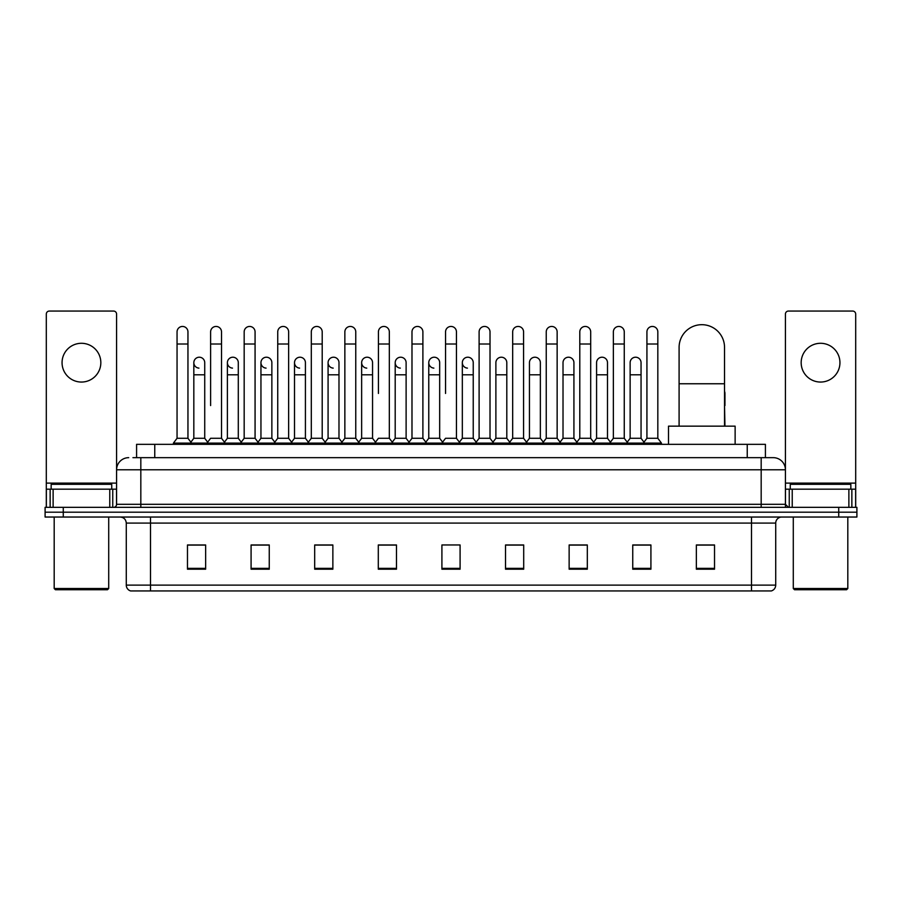 <?xml version="1.0" encoding="UTF-8"?>
<svg xmlns="http://www.w3.org/2000/svg" width="902" height="902" viewBox="0 0 902 902"><rect width="100%" height="100%" fill="white"/><g stroke="black" fill="none" stroke-linecap="round" stroke-linejoin="round"><path stroke-width="1.35" d="M136.585 457.664L136.585 444.336L765.415 444.336L765.415 457.664M133.225 457.664L769.056 457.664M132.944 457.664L140.825 457.664L140.825 469.784L116.584 469.784L116.584 504.308A3.033 3.033 0 0 1 113.562 507.341M128.704 457.664A12.121 12.121 0 0 0 116.584 469.784L116.584 314.088A3.033 3.033 0 0 0 113.562 311.055L49.339 311.055A3.033 3.033 0 0 0 46.306 314.088L46.306 489.166L53.128 489.166L53.128 507.341M773.296 457.664A12.121 12.121 0 0 1 785.417 469.784L761.175 469.784L761.175 457.664L773.115 457.664M848.872 507.341L848.872 489.166L855.694 489.166L855.694 507.341L855.694 314.088A3.033 3.033 0 0 0 852.661 311.055L788.438 311.055A3.033 3.033 0 0 0 785.417 314.088L785.417 504.308L788.438 507.341M63.275 507.341L45.1 507.341L45.1 512.189L63.275 512.189L45.1 512.189L45.1 517.038L63.275 517.038L63.275 512.189L838.725 512.189L63.275 512.189L63.275 507.341L838.725 507.341L838.725 512.189L856.9 512.189L838.725 512.189L838.725 517.038L63.275 517.038M856.9 507.341L856.9 512.189L856.9 507.341L838.725 507.341M775.72 585.127C775.551 588.036 774.096 589.976 771.357 590.945L751.49 590.945L751.49 585.127L775.72 585.127L775.72 523.092A6.055 6.055 0 0 1 781.775 517.038M751.49 590.945L130.643 590.945A6.055 6.055 0 0 1 126.28 585.127L126.28 523.092C125.919 519.417 123.901 517.398 120.225 517.038M714.531 569.196L714.531 544.966L696.355 544.966L696.355 569.196L714.531 569.196M650.917 569.196L650.917 544.966L632.742 544.966L632.742 569.196L650.917 569.196M587.315 569.196L587.315 544.966L569.139 544.966L569.139 569.196L587.315 569.196M523.701 569.196L523.701 544.966L505.526 544.966L505.526 569.196L523.701 569.196M205.645 569.196L205.645 544.966L187.469 544.966L187.469 569.196L205.645 569.196M269.258 569.196L269.258 544.966L251.083 544.966L251.083 569.196L269.258 569.196M332.861 569.196L332.861 544.966L314.685 544.966L314.685 569.196L332.861 569.196M396.474 569.196L396.474 544.966L378.299 544.966L378.299 569.196L396.474 569.196M460.088 569.196L460.088 544.966L441.912 544.966L441.912 569.196L460.088 569.196M856.9 517.038L856.9 512.189L856.9 517.038L838.725 517.038M579.197 545.09L574.529 545.09M646.317 545.09L641.649 545.09M394.602 545.09L389.935 544.966M327.471 545.09L322.803 545.09M260.351 545.09L255.683 545.09M187.469 545.09L205.34 545.09M193.22 545.09L188.563 545.09M512.065 544.966L507.398 545.09M444.945 544.966L457.055 544.966M396.474 545.09L378.299 545.09M332.861 545.09L314.685 545.09M269.258 545.09L251.083 545.09M523.701 545.09L505.526 545.09M587.315 545.09L569.139 545.09M650.917 545.09L632.742 545.09M714.531 545.09L696.355 545.09M81.451 343.29A19.382 19.382 0 0 0 62.058 362.672A19.382 19.382 0 0 0 81.451 382.053A19.382 19.382 0 0 0 100.832 362.672A19.382 19.382 0 0 0 81.451 343.29M109.773 507.341L109.773 489.166L53.128 489.166M109.773 489.166L116.584 489.166M46.306 507.341L46.306 489.166M107.496 589.728L55.394 589.728L54.188 588.521L108.714 588.521L107.496 589.728M54.188 517.038L54.188 588.521M108.714 517.038L108.714 588.521M111.735 489.166L111.735 484.318L51.155 484.318L51.155 489.166M679.093 426.161L679.093 347.405A22.719 22.719 0 0 1 701.812 324.686A22.719 22.719 0 0 1 724.531 347.405A22.719 22.719 0 0 0 701.812 324.686M724.531 426.161L724.531 347.405M735.13 444.336L735.13 426.161L668.495 426.161L668.495 444.336M177.051 344.012L187.954 344.012L187.954 438.282L177.051 438.282L177.051 331.891A5.457 5.457 0 0 1 182.847 326.456A5.457 5.457 0 0 1 187.954 331.891A5.457 5.457 0 0 0 182.847 326.456M177.051 438.282L173.41 443.119L173.41 444.336M187.954 438.282L191.585 443.119L173.41 443.119M210.606 405.562L210.606 344.012L221.52 344.012L221.52 438.282L210.606 438.282L206.975 443.119L191.585 443.119L191.585 444.336M210.606 344.012L210.606 331.891A5.457 5.457 0 0 1 216.401 326.456A5.457 5.457 0 0 1 221.52 331.891A5.457 5.457 0 0 0 216.401 326.456M227.394 438.282L227.394 374.792L238.297 374.792L238.297 438.282L227.394 438.282L224.451 442.194L221.52 438.282L225.15 443.119L206.975 443.119L206.975 444.336M244.171 438.282L244.171 344.012L255.074 344.012L255.074 438.282L244.171 438.282L240.541 443.119L225.15 443.119L225.15 444.336M244.171 344.012L244.171 331.891A5.457 5.457 0 0 1 249.967 326.456A5.457 5.457 0 0 1 255.074 331.891A5.457 5.457 0 0 0 249.967 326.456M255.074 405.562L255.074 438.282L258.716 443.119L240.541 443.119L240.541 444.336M277.737 438.282L277.737 344.012L288.64 344.012L288.64 438.282L277.737 438.282L274.095 443.119L258.716 443.119L258.716 444.336M277.737 344.012L277.737 331.891A5.457 5.457 0 0 1 283.532 326.456A5.457 5.457 0 0 1 288.64 331.891A5.457 5.457 0 0 0 283.532 326.456M288.64 438.282L292.271 443.119L274.095 443.119L274.095 444.336M311.303 438.282L311.303 344.012L322.206 344.012L322.206 438.282L311.303 438.282L307.661 443.119L292.271 443.119L292.271 444.336M311.303 344.012L311.303 331.891A5.457 5.457 0 0 1 317.087 326.456A5.457 5.457 0 0 1 322.206 331.891A5.457 5.457 0 0 0 317.087 326.456M322.206 393.452L322.206 438.282L325.836 443.119L307.661 443.119L307.661 444.336M344.857 438.282L344.857 344.012L355.76 344.012L355.76 438.282L344.857 438.282L341.227 443.119L325.836 443.119L325.836 444.336M344.857 344.012L344.857 331.891A5.457 5.457 0 0 1 350.652 326.456A5.457 5.457 0 0 1 355.76 331.891A5.457 5.457 0 0 0 350.652 326.456M355.76 438.282L359.402 443.119L341.227 443.119L341.227 444.336M378.423 393.452L378.423 344.012L389.326 344.012L389.326 438.282L378.423 438.282L374.792 443.119L359.402 443.119L359.402 444.336M378.423 344.012L378.423 331.891A5.457 5.457 0 0 1 384.218 326.456A5.457 5.457 0 0 1 389.326 331.891A5.457 5.457 0 0 0 384.218 326.456M389.326 393.452L389.326 438.282L392.968 443.119L374.792 443.119L374.792 444.336M411.988 438.282L411.988 344.012L422.891 344.012L422.891 438.282L411.988 438.282L408.347 443.119L392.968 443.119L392.968 444.336M411.988 344.012L411.988 331.891A5.457 5.457 0 0 1 417.784 326.456A5.457 5.457 0 0 1 422.891 331.891A5.457 5.457 0 0 0 417.784 326.456M422.891 438.282L426.522 443.119L408.347 443.119L408.347 444.336M445.543 393.452L445.543 344.012L456.457 344.012L456.457 438.282L445.543 438.282L441.912 443.119L426.522 443.119L426.522 444.336M445.543 344.012L445.543 331.891A5.457 5.457 0 0 1 451.338 326.456A5.457 5.457 0 0 1 456.457 331.891A5.457 5.457 0 0 0 451.338 326.456M456.457 438.282L460.088 443.119L441.912 443.119L441.912 444.336M473.234 438.282L473.234 374.792L462.331 374.792L462.331 438.282L473.234 438.282L476.177 442.194L479.109 438.282L479.109 344.012L490.012 344.012L490.012 438.282L479.109 438.282L475.478 443.119L460.088 443.119L460.088 444.336M479.109 344.012L479.109 331.891A5.457 5.457 0 0 1 484.904 326.456A5.457 5.457 0 0 1 490.012 331.891A5.457 5.457 0 0 0 484.904 326.456M495.886 438.282L495.886 374.792L506.8 374.792L506.8 438.282L495.886 438.282L492.954 442.194L490.012 438.282L493.653 443.119L475.478 443.119L475.478 444.336M506.8 438.282L509.731 442.194L512.674 438.282L512.674 344.012L523.577 344.012L523.577 438.282L512.674 438.282L509.032 443.119L493.653 443.119L493.653 444.336M512.674 344.012L512.674 331.891A5.457 5.457 0 0 1 518.47 326.456A5.457 5.457 0 0 1 523.577 331.891A5.457 5.457 0 0 0 518.47 326.456M529.451 438.282L529.451 374.792L540.354 374.792L540.354 438.282L529.451 438.282L526.52 442.194L523.577 438.282L527.208 443.119L509.032 443.119L509.032 444.336M540.354 438.282L543.297 442.194L546.24 438.282L546.24 344.012L557.143 344.012L557.143 438.282L546.24 438.282L542.598 443.119L527.208 443.119L527.208 444.336M546.24 344.012L546.24 331.891A5.457 5.457 0 0 1 552.035 326.456A5.457 5.457 0 0 1 557.143 331.891A5.457 5.457 0 0 0 552.035 326.456M563.017 438.282L563.017 374.792L573.92 374.792L573.92 438.282L563.017 438.282L560.074 442.194L557.143 438.282L560.773 443.119L542.598 443.119L542.598 444.336M573.92 438.282L576.863 442.194L579.794 438.282L579.794 344.012L590.697 344.012L590.697 438.282L579.794 438.282L576.164 443.119L560.773 443.119L560.773 444.336M579.794 344.012L579.794 331.891A5.457 5.457 0 0 1 585.59 326.456A5.457 5.457 0 0 1 590.697 331.891A5.457 5.457 0 0 0 585.59 326.456M596.583 438.282L596.583 374.792L607.486 374.792L607.486 438.282L596.583 438.282L593.64 442.194L590.697 438.282L594.339 443.119L576.164 443.119L576.164 444.336M607.486 438.282L610.417 442.194L613.36 438.282L613.36 344.012L624.263 344.012L624.263 438.282L613.36 438.282L609.729 443.119L594.339 443.119L594.339 444.336M613.36 344.012L613.36 331.891A5.457 5.457 0 0 1 619.155 326.456A5.457 5.457 0 0 1 624.263 331.891A5.457 5.457 0 0 0 619.155 326.456M630.137 438.282L630.137 374.792L641.051 374.792L641.051 438.282L630.137 438.282L627.206 442.194L624.263 438.282L627.905 443.119L609.729 443.119L609.729 444.336M646.926 438.282L646.926 344.012L657.829 344.012L657.829 438.282L646.926 438.282L643.284 443.119L627.905 443.119L627.905 444.336M646.926 344.012L646.926 331.891A5.457 5.457 0 0 1 652.721 326.456A5.457 5.457 0 0 1 657.829 331.891A5.457 5.457 0 0 0 652.721 326.456M657.829 438.282L661.459 443.119L643.284 443.119L643.284 444.336M661.459 443.119L661.459 444.336M198.936 368.117A5.457 5.457 0 0 1 193.829 362.672A5.457 5.457 0 0 1 199.624 357.226A5.457 5.457 0 0 1 204.731 362.672L204.731 374.792L193.829 374.792L193.829 362.672M204.731 374.792L204.731 438.282L193.829 438.282L193.829 374.792M193.829 438.282L190.886 442.194M204.731 438.282L207.674 442.194M232.502 368.117A5.457 5.457 0 0 1 227.394 362.672A5.457 5.457 0 0 1 233.19 357.226A5.457 5.457 0 0 1 238.297 362.672L238.297 374.792M238.297 438.282L241.24 442.194M266.067 368.117A5.457 5.457 0 0 1 260.949 362.672A5.457 5.457 0 0 1 266.744 357.226A5.457 5.457 0 0 1 271.863 362.672L271.863 374.792L260.949 374.792L260.949 362.672M271.863 374.792L271.863 438.282L260.949 438.282L260.949 374.792M260.949 438.282L258.017 442.194M271.863 438.282L274.794 442.194M299.622 368.117A5.457 5.457 0 0 1 294.514 362.672A5.457 5.457 0 0 1 300.31 357.226A5.457 5.457 0 0 1 305.417 362.672L305.417 374.792L294.514 374.792L294.514 362.672M305.417 374.792L305.417 438.282L294.514 438.282L294.514 374.792M294.514 438.282L291.583 442.194M305.417 438.282L308.36 442.194M333.188 368.117A5.457 5.457 0 0 1 328.08 362.672A5.457 5.457 0 0 1 333.875 357.226A5.457 5.457 0 0 1 338.983 362.672L338.983 374.792L328.08 374.792L328.08 362.672M338.983 374.792L338.983 438.282L328.08 438.282L328.08 374.792M328.08 438.282L325.137 442.194M338.983 438.282L341.926 442.194M366.753 368.117A5.457 5.457 0 0 1 361.646 362.672A5.457 5.457 0 0 1 367.441 357.226A5.457 5.457 0 0 1 372.549 362.672L372.549 374.792L361.646 374.792L361.646 362.672M372.549 374.792L372.549 438.282L361.646 438.282L361.646 374.792M361.646 438.282L358.703 442.194M372.549 438.282L375.48 442.194M400.319 368.117A5.457 5.457 0 0 1 395.2 362.672A5.457 5.457 0 0 1 400.995 357.226A5.457 5.457 0 0 1 406.114 362.672L406.114 374.792L395.2 374.792L395.2 362.672M406.114 374.792L406.114 438.282L395.2 438.282L395.2 374.792M395.2 438.282L392.269 442.194M406.114 438.282L409.046 442.194M433.873 368.117A5.457 5.457 0 0 1 428.766 362.672A5.457 5.457 0 0 1 434.561 357.226A5.457 5.457 0 0 1 439.669 362.672L439.669 374.792L428.766 374.792L428.766 362.672M439.669 374.792L439.669 438.282L428.766 438.282L428.766 374.792M428.766 438.282L425.823 442.194M439.669 438.282L442.611 442.194M467.439 368.117A5.457 5.457 0 0 1 462.331 362.672A5.457 5.457 0 0 1 468.127 357.226A5.457 5.457 0 0 1 473.234 362.672L473.234 374.792M462.331 438.282L459.389 442.194M495.886 374.792L495.886 362.672A5.457 5.457 0 0 1 501.681 357.226A5.457 5.457 0 0 1 506.8 362.672L506.8 374.792M529.451 374.792L529.451 362.672A5.457 5.457 0 0 1 535.247 357.226A5.457 5.457 0 0 1 540.354 362.672L540.354 374.792M563.017 374.792L563.017 362.672A5.457 5.457 0 0 1 568.812 357.226A5.457 5.457 0 0 1 573.92 362.672L573.92 374.792M596.583 374.792L596.583 362.672A5.457 5.457 0 0 1 602.378 357.226A5.457 5.457 0 0 1 607.486 362.672L607.486 374.792M630.137 374.792L630.137 362.672A5.457 5.457 0 0 1 635.933 357.226A5.457 5.457 0 0 1 641.051 362.672L641.051 374.792M641.051 438.282L643.983 442.194M724.949 426.161L724.531 405.562M724.531 391.344A5.457 5.457 0 0 1 724.949 393.452L724.949 405.562M820.549 343.29A19.382 19.382 0 0 0 801.168 362.672A19.382 19.382 0 0 0 820.549 382.053A19.382 19.382 0 0 0 839.942 362.672A19.382 19.382 0 0 0 820.549 343.29M848.872 489.166L792.227 489.166L792.227 507.341M785.417 489.166L792.227 489.166M785.417 507.341L785.417 504.308L761.175 504.308L761.175 469.784L140.825 469.784L140.825 504.308L761.175 504.308L761.175 507.341M846.606 589.728L794.504 589.728L793.286 588.521L847.812 588.521L846.606 589.728M793.286 517.038L793.286 588.521M847.812 517.038L847.812 588.521M850.845 489.166L850.845 484.318L790.265 484.318L790.265 489.166M154.761 457.664L154.761 444.336M747.239 457.664L747.239 444.336M140.825 507.341L140.825 504.308L116.584 504.308M751.49 517.038L751.49 523.092L126.28 523.092M775.72 523.092L751.49 523.092L751.49 585.127L150.51 585.127L150.51 590.945M126.28 585.127L150.51 585.127L150.51 517.038M460.088 568.35L441.912 568.35M396.474 568.35L378.299 568.35M332.861 568.35L314.685 568.35M269.258 568.35L251.083 568.35M205.645 568.35L187.469 568.35M523.701 568.35L505.526 568.35M587.315 568.35L569.139 568.35M650.917 568.35L632.742 568.35M714.531 568.35L696.355 568.35M116.584 483.111L46.306 483.111M116.538 504.838L116.538 489.166M112.75 489.166L112.75 507.341M46.363 489.166L46.363 507.341M50.14 507.341L50.14 489.166M679.093 383.756L724.531 383.756M855.694 483.111L785.417 483.111M855.637 507.341L855.637 489.166M851.86 489.166L851.86 507.341M785.462 489.166L785.462 504.838M789.25 507.341L789.25 489.166M187.954 344.012L187.954 331.891M221.52 344.012L221.52 331.891M255.074 344.012L255.074 331.891M288.64 344.012L288.64 331.891M322.206 344.012L322.206 331.891M355.76 344.012L355.76 331.891M389.326 344.012L389.326 331.891M422.891 344.012L422.891 331.891M456.457 344.012L456.457 331.891M490.012 344.012L490.012 331.891M523.577 344.012L523.577 331.891M557.143 344.012L557.143 331.891M590.697 344.012L590.697 331.891M624.263 344.012L624.263 331.891M657.829 344.012L657.829 331.891M227.394 374.792L227.394 362.672M462.331 374.792L462.331 362.672M311.303 405.562L311.303 393.452M344.857 405.562L344.857 393.452M355.76 405.562L355.76 393.452"/></g></svg>
